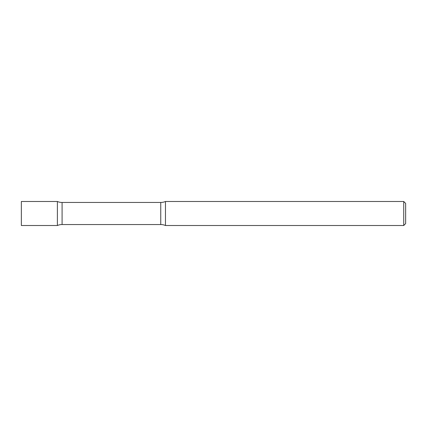 <?xml version="1.0" encoding="UTF-8"?>
<svg xmlns="http://www.w3.org/2000/svg" width="427" height="427" viewBox="0 0 427 427"><rect width="100%" height="100%" fill="white"/><g stroke="black" fill="none" stroke-linecap="round" stroke-linejoin="round"><path stroke-width="0.64" d="M62.086 202.451A12.009 12.009 0 0 1 57.378 201.491L57.378 225.509L57.378 201.491L21.35 201.491L21.35 225.509L57.378 225.509A12.009 12.009 0 0 1 62.086 224.549L62.086 202.451L160.755 202.451A12.009 12.009 0 0 0 165.462 201.491L165.462 225.509L165.462 201.491L403.728 201.491L403.728 225.509L165.462 225.509A12.009 12.009 0 0 0 160.755 224.549L62.086 224.549M403.728 201.491L405.65 203.412L405.65 223.588L403.728 225.509M160.755 224.549L160.755 202.451"/></g></svg>
